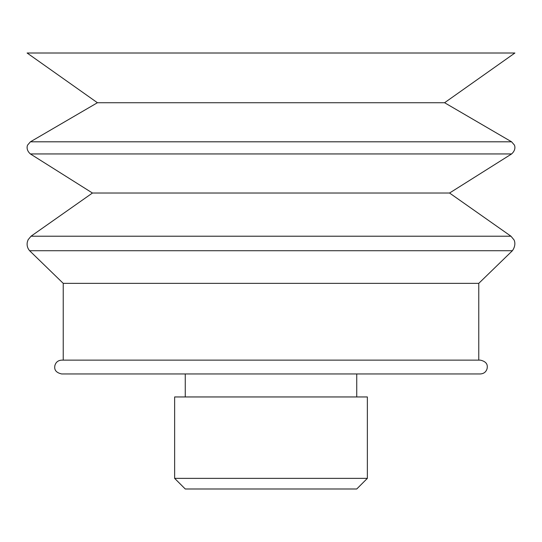<?xml version="1.0" encoding="UTF-8"?>
<svg xmlns="http://www.w3.org/2000/svg" width="542" height="542" viewBox="0 0 542 542"><rect width="100%" height="100%" fill="white"/><g stroke="black" fill="none" stroke-linecap="round" stroke-linejoin="round"><path stroke-width="0.81" d="M225.96 488.992L185.262 488.992L174.639 478.369L367.361 478.369L356.738 488.992L225.96 488.992M367.361 478.369L367.361 396.954L174.639 396.954L174.639 478.369M61.612 360.139L480.388 360.139C488.247 361.961 487.407 366.494 487.116 368.58C486.12 371.927 483.877 373.716 480.388 373.946L61.612 373.946C53.8 372.151 54.6 367.632 54.864 365.599C55.833 362.198 58.082 360.376 61.612 360.139L63.231 360.139L63.231 283.358L478.769 283.358L512.393 250.722L29.607 250.722C27.446 248.161 26.687 245.241 27.344 241.949L28.13 239.72L31.023 236.217L510.977 236.217L513.87 239.72C513.897 239.483 516.851 244.456 512.393 250.722M444.582 102.729L97.418 102.729L27.1 53.008L514.9 53.008L444.582 102.729L511.58 141.808L514.236 144.87C514.277 144.633 516.858 149.199 511.607 153.948L30.393 153.948C25.25 149.45 27.635 144.707 27.73 144.931L30.42 141.808L511.58 141.808M30.393 153.948L92.452 193.027L449.548 193.027L511.607 153.948M185.262 373.946L185.262 396.954M356.738 373.946L356.738 396.954M97.418 102.729L30.42 141.808M92.452 193.027L31.023 236.217M449.548 193.027L510.977 236.217M63.231 283.358L29.607 250.722M478.769 360.139L478.769 283.358"/></g></svg>
